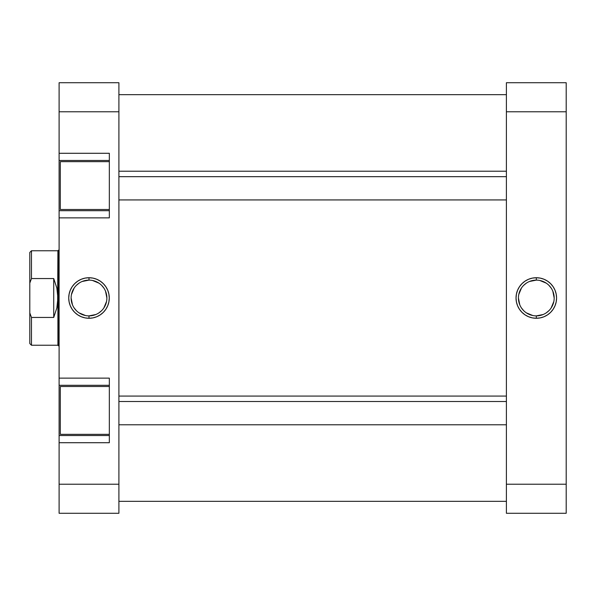 <?xml version="1.0" encoding="UTF-8"?>
<svg xmlns="http://www.w3.org/2000/svg" width="596" height="596" viewBox="0 0 596 596"><rect width="100%" height="100%" fill="white"/><g stroke="black" fill="none" stroke-linecap="round" stroke-linejoin="round"><path stroke-width="0.89" d="M536.303 280.12L536.303 277.729A20.271 20.271 0 0 1 556.575 298A20.271 20.271 0 0 1 536.303 318.271L540.252 317.884L544.059 316.729L547.56 314.852L550.637 312.334L553.155 309.264L555.032 305.755L556.18 301.956L556.575 298L556.18 294.044L555.032 290.245L553.155 286.736L550.637 283.666L547.56 281.148L544.059 279.271L540.252 278.116L536.303 277.729L532.347 278.116L528.54 279.271L525.039 281.148L521.969 283.666L519.444 286.736L517.574 290.245L516.419 294.044L516.032 298L516.419 301.956L517.574 305.755L519.444 309.264L521.969 312.334L525.039 314.852L528.54 316.729L532.347 317.884L536.303 318.271L536.303 315.88A17.88 17.88 0 0 0 554.183 298A17.88 17.88 0 0 0 536.303 280.12A17.88 17.88 0 0 0 518.423 298A17.88 17.88 0 0 0 536.303 315.88L536.303 318.271A20.271 20.271 0 0 1 516.032 298A20.271 20.271 0 0 1 536.303 277.729L536.303 280.12A17.88 17.88 0 0 1 554.183 298A17.88 17.88 0 0 1 536.303 315.88A17.88 17.88 0 0 1 518.423 298A17.88 17.88 0 0 1 536.303 280.12L529.457 281.483M566.2 484.22L566.2 82.725L506.399 82.725L506.399 513.275L566.2 513.275L566.2 484.22L506.399 484.22L506.399 111.78L566.2 111.78L566.2 484.22L506.399 484.22L506.399 513.275L566.2 513.275L566.2 484.22M506.399 82.725L506.399 111.78L566.2 111.78L566.2 82.725L506.399 82.725M536.303 315.88L543.142 314.517M546.234 312.87L548.946 310.643M551.166 307.931L553.84 301.487M554.183 298L552.82 291.161M551.166 288.069L548.946 285.357M546.234 283.13L539.79 280.463M526.365 283.13L523.66 285.357M521.433 288.069L518.766 294.513M518.423 298L519.779 304.839M521.433 307.931L523.66 310.643M526.365 312.87L532.809 315.537M506.399 94.682L118.902 94.682L506.399 94.682M118.902 501.318L506.399 501.318L118.902 501.318M109.336 386.506L60.3 386.506L60.3 434.342L109.336 434.342L60.3 434.342L60.3 386.506L109.336 386.506M109.336 161.658L60.3 161.658L60.3 209.494L109.336 209.494L60.3 209.494L60.3 161.658L109.336 161.658M88.998 315.88L88.998 318.271A20.271 20.271 0 0 1 68.726 298A20.271 20.271 0 0 1 88.998 277.729L85.049 278.116L81.242 279.271L77.741 281.148L74.664 283.666L72.146 286.736L70.276 290.245L69.121 294.044L68.726 298L69.121 301.956L70.276 305.755L72.146 309.264L74.664 312.334L77.741 314.852L81.242 316.729L85.049 317.884L88.998 318.271L92.954 317.884L96.761 316.729L100.262 314.852L103.339 312.334L105.857 309.264L107.727 305.755L108.882 301.956L109.277 298L108.882 294.044L107.727 290.245L105.857 286.736L103.339 283.666L100.262 281.148L96.761 279.271L92.954 278.116L88.998 277.729L88.998 280.12A17.88 17.88 0 0 0 71.118 298A17.88 17.88 0 0 0 88.998 315.88A17.88 17.88 0 0 0 106.878 298A17.88 17.88 0 0 0 88.998 280.12L88.998 277.729A20.271 20.271 0 0 1 109.277 298A20.271 20.271 0 0 1 88.998 318.271L88.998 315.88A17.88 17.88 0 0 1 71.118 298A17.88 17.88 0 0 1 88.998 280.12A17.88 17.88 0 0 1 106.878 298A17.88 17.88 0 0 1 88.998 315.88L95.844 314.517M109.336 442.716L109.336 378.132L59.101 378.132L59.101 385.307L109.336 385.307L59.101 385.307L59.101 217.868L59.101 378.132L109.336 378.132L109.336 442.716L59.101 442.716L59.101 513.275L118.902 513.275L118.902 82.725L59.101 82.725L59.101 160.458L109.336 160.458L59.101 160.458L59.101 111.78L118.902 111.78L118.902 484.22L59.101 484.22L59.101 442.716L109.336 442.716M109.336 217.868L109.336 153.284L59.101 153.284L109.336 153.284L109.336 217.868L59.101 217.868L109.336 217.868M59.101 162.373L59.101 208.779M59.101 210.693L109.336 210.693L59.101 210.693L59.101 217.868L59.101 160.458M59.101 387.221L59.101 433.627M59.101 435.542L109.336 435.542L59.101 435.542L59.101 442.716L59.101 385.307M59.101 82.725L118.902 82.725L118.902 111.78L59.101 111.78L59.101 82.725M118.902 513.275L118.902 484.22L59.101 484.22L59.101 513.275L118.902 513.275M88.998 280.12L82.159 281.483M79.067 283.13L76.355 285.357M74.135 288.069L71.468 294.513M71.118 298L72.481 304.839M74.135 307.931L76.355 310.643M79.067 312.87L85.511 315.537M98.936 312.87L101.648 310.643M103.868 307.931L106.535 301.487M106.878 298L105.522 291.161M103.868 288.069L101.648 285.357M98.936 283.13L92.492 280.463M29.8 343.564L29.8 312.922L31.476 317.445L53.722 317.445L56.851 307.946L57.909 298L57.909 345.24L57.909 298L56.851 288.054L53.722 278.555L56.851 288.054L57.909 298L57.909 250.76L58.505 250.164L58.505 345.836L58.505 250.164L59.101 250.164L57.909 250.76L57.641 302.999L56.851 307.946L53.722 317.445L53.722 278.555L31.476 278.555L29.8 283.078L29.8 312.922L29.8 252.436L29.8 283.078L31.476 278.555L31.476 250.76L29.8 252.436L31.476 250.76L31.476 278.555L53.722 278.555L53.722 317.445L31.476 317.445L29.8 312.922L29.8 343.564L31.476 345.24L57.909 345.24L31.476 345.24L31.476 317.445L31.476 345.24M58.505 345.836L59.101 345.836L57.909 345.24L58.505 345.836M506.399 176.677L118.902 176.677L506.399 176.677M506.399 401.518L118.902 401.518L506.399 401.518M57.909 250.76L31.476 250.76M118.902 199.928L506.399 199.928M118.902 171.223L506.399 171.223M118.902 424.777L506.399 424.777M118.902 396.072L506.399 396.072"/></g></svg>
